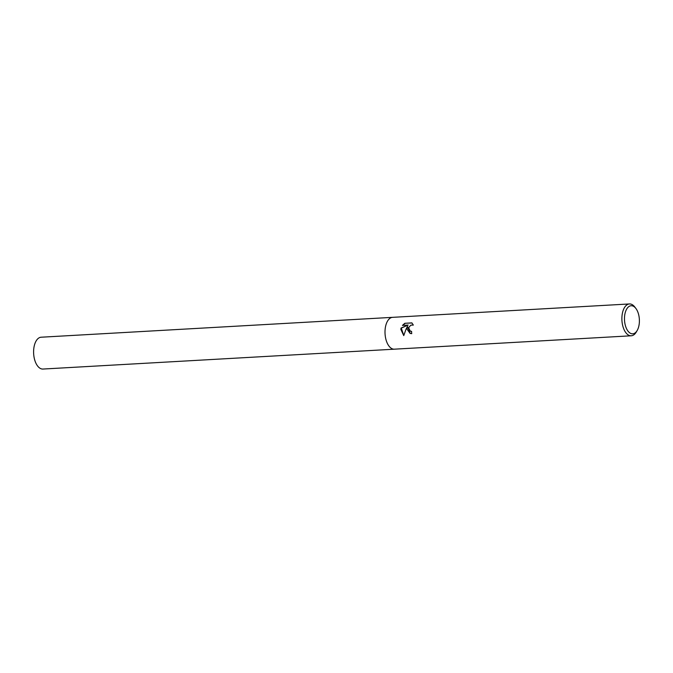<?xml version="1.0" encoding="UTF-8"?>
<svg xmlns="http://www.w3.org/2000/svg" width="673" height="673" viewBox="0 0 673 673"><rect width="100%" height="100%" fill="white"/><g stroke="black" fill="none" stroke-linecap="round" stroke-linejoin="round"><path stroke-width="1.01" d="M406.921 329.021L407.476 326.405L406.071 329.063L403.75 335.608L400.83 329.358L401.066 328.029L408.158 325.059L402.446 325.387L404.826 323.292L411.884 322.889L413.34 325.084L410.984 325.126L409.15 326.935L408.797 328.197L410.269 331.091L411.573 331.377A15.942 8.421 86.8 0 0 411.725 333.657L410.101 333.421L406.921 329.021M637.171 330.51L636.288 332.025A15.942 8.421 -93.2 0 1 631.24 335.785A15.942 8.421 -93.2 0 1 621.936 316.857A15.942 8.421 -93.2 0 1 629.44 303.952A15.942 8.421 -93.2 0 1 634.875 307.115L635.935 308.52A14.066 7.437 -93.2 0 1 639.35 322.434A14.066 7.437 -93.2 0 1 637.171 330.51A14.066 7.437 -93.2 0 1 628.666 331.907A14.066 7.437 -93.2 0 1 624.519 317.126A14.066 7.437 -93.2 0 1 635.935 308.52M631.24 335.785L394.361 349.178A15.942 8.421 -93.2 0 1 385.057 330.258A15.942 8.421 -93.2 0 1 392.561 317.345L629.44 303.952M411.582 331.461L410.707 331.276M411.985 322.981L404.826 323.284M410.202 333.455L407.476 326.405M405.062 323.368L402.732 325.37M408.158 325.059L401.276 328.104L403.775 335.524M394.294 349.186L42.954 369.048A15.942 8.421 -93.2 0 1 33.65 350.128A15.942 8.421 -93.2 0 1 41.154 337.215L392.494 317.345M385.057 330.258A15.942 8.421 -93.2 0 1 392.561 317.345"/></g></svg>
